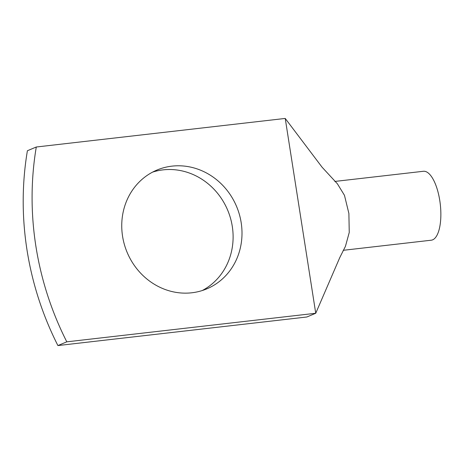 <?xml version="1.0" encoding="UTF-8"?>
<svg xmlns="http://www.w3.org/2000/svg" width="464" height="464" viewBox="0 0 464 464"><rect width="100%" height="100%" fill="white"/><g stroke="black" fill="none" stroke-linecap="round" stroke-linejoin="round"><path stroke-width="0.7" d="M36.285 147.007L285.227 118.436L315.74 313.264L306.849 316.993L57.907 345.564A297.32 273.888 -112.8 0 1 27.399 150.736L36.285 147.007A297.32 273.888 -112.8 0 0 66.799 341.835L57.907 345.564M285.227 118.436L322.086 167.214L337.403 183.814L344.474 195.338L348.887 213.469L349.247 232.464L345.448 246.314L339.799 257.543L315.74 313.264L66.799 341.835M191.789 292.784A64.421 59.34 -112.8 0 1 124.369 244.476A64.421 59.34 -112.8 0 1 156.942 170.062A64.421 59.34 -112.8 0 1 171.958 166.141A64.421 59.34 -112.8 0 1 239.378 214.449A64.421 59.34 -112.8 0 1 206.799 288.863A64.421 59.34 -112.8 0 1 191.789 292.784M152.581 172.121A64.421 59.34 -112.8 0 1 163.067 169.87A64.421 59.34 -112.8 0 1 229.726 215.679A64.421 59.34 -112.8 0 1 202.269 290.534M334.793 181.441L423.371 171.28A34.69 13.038 83.5 0 1 428.608 173.31A34.69 13.038 83.5 0 1 440.8 210.975A34.69 13.038 83.5 0 1 431.282 240.201L343.244 250.305"/></g></svg>
